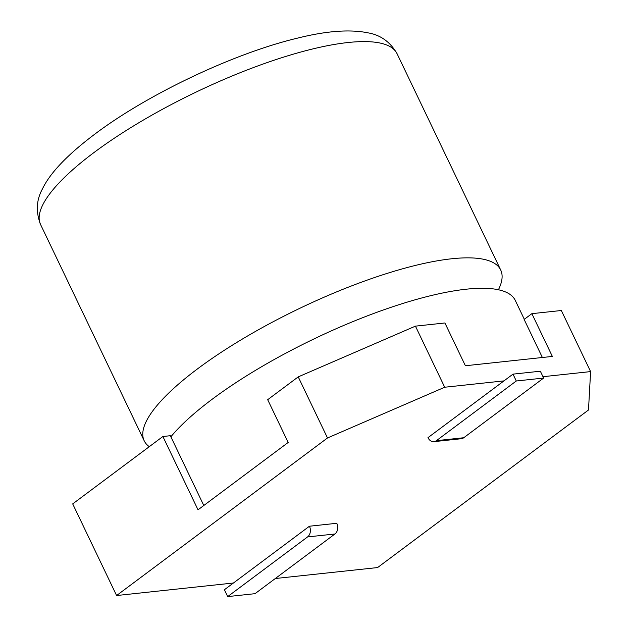 <?xml version="1.0" encoding="UTF-8"?>
<svg xmlns="http://www.w3.org/2000/svg" width="628" height="628" viewBox="0 0 628 628"><rect width="100%" height="100%" fill="white"/><g stroke="black" fill="none" stroke-linecap="round" stroke-linejoin="round"><path stroke-width="0.94" d="M433.964 441.649A7.874 6.084 -96.1 0 0 436.405 440.668L463.747 437.74A7.874 6.084 83.9 0 1 461.305 438.721L433.964 441.649A7.874 6.084 -96.1 0 1 427.966 437.669L513.005 374.139L540.347 371.211L543.628 378.064L516.287 380.992L513.005 374.139M327.502 437.967L298.229 376.879L267.685 399.698L288.174 442.465L198.024 509.81L162.895 436.507L72.699 503.892L116.596 595.532L327.502 437.967L444.703 387.233L503.986 380.882M116.596 595.532L233.428 583.012L224.408 589.747L227.689 596.6L307.571 536.924A7.874 6.084 -96.1 0 0 309.439 526.225L233.428 583.012M227.689 596.6L255.031 593.672L334.912 533.996A7.874 6.084 83.9 0 0 336.781 523.289L309.439 526.225M275.307 578.521L377.593 567.563L588.491 409.998L590.603 371.595L561.33 310.507L531.869 313.662L552.357 356.429L465.395 365.747L444.907 322.98L415.438 326.144L298.229 376.879M542.977 376.698L590.603 371.595M444.703 387.233L415.438 326.144M203.794 505.501L170.353 435.706L162.895 436.507M542.372 357.497L524.137 319.44L531.869 313.662M463.747 437.74L543.628 378.064M436.405 440.668L516.287 380.992M524.317 319.299L515.266 300.396A197.655 52.226 154.4 0 0 396.715 305.428A197.655 52.226 154.4 0 0 212.272 399.173A197.655 52.226 154.4 0 0 170.879 436.798M498.42 289.767A197.655 52.226 154.4 0 0 500.689 269.977A197.655 52.226 154.4 0 0 382.138 275.001A197.655 52.226 154.4 0 0 197.694 368.746A197.655 52.226 154.4 0 0 144.189 440.778A197.655 52.226 154.4 0 0 149.291 446.673M334.912 533.996L307.571 536.924M40.569 224.518C35.718 211.879 36.33 200.057 42.39 189.044C50.005 173.014 67.463 154.724 94.765 134.18C147.69 94.2 234.087 53.231 297.319 38.182C326.379 30.89 350.039 29.124 368.291 32.899C380.67 35.074 390.263 42.013 397.069 53.71A197.655 52.226 154.4 0 0 278.526 58.742A197.655 52.226 154.4 0 0 94.074 152.478A197.655 52.226 154.4 0 0 40.569 224.518L144.189 440.778M397.069 53.71L500.689 269.977"/></g></svg>
